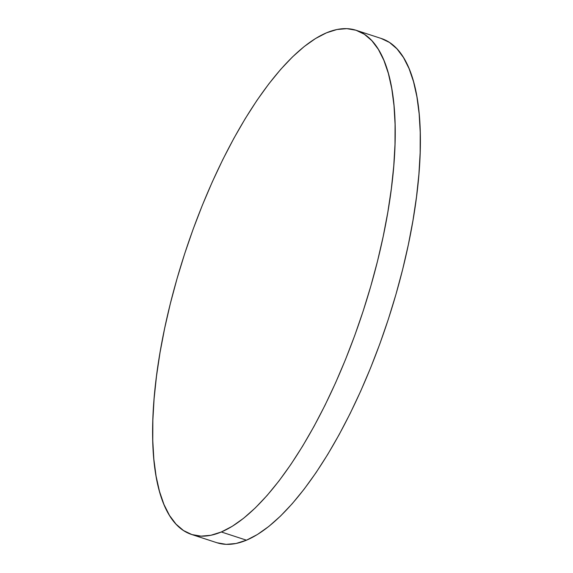 <?xml version="1.0" encoding="UTF-8"?>
<svg xmlns="http://www.w3.org/2000/svg" width="573" height="573" viewBox="0 0 573 573"><rect width="100%" height="100%" fill="white"/><g stroke="black" fill="none" stroke-linecap="round" stroke-linejoin="round"><path stroke-width="0.86" d="M191.676 534.502L216.83 542.703A265.177 93.736 -71.9 0 0 246.483 540.189L221.328 531.98A265.177 93.736 108.1 0 1 191.676 534.502A265.177 93.736 108.1 0 1 173.633 290.905A265.177 93.736 108.1 0 1 326.517 32.811A265.177 93.736 108.1 0 1 356.17 30.297A265.177 93.736 108.1 0 1 374.212 273.887A265.177 93.736 108.1 0 1 221.328 531.98L246.483 540.189A265.177 93.736 -71.9 0 0 399.367 282.095A265.177 93.736 -71.9 0 0 381.324 38.498L356.17 30.297M221.328 531.98L232.287 526.279L243.654 518.228L255.307 507.907L267.147 495.416L279.044 480.869L290.891 464.417L302.58 446.209L313.99 426.419L325.02 405.247L335.549 382.893L345.49 359.565L354.744 335.499L363.21 310.917L370.824 286.063L377.507 261.173L383.187 236.491L387.814 212.246L391.345 188.682L393.751 166.012L394.998 144.475L395.076 124.255L393.995 105.561L391.753 88.571L388.372 73.451L383.896 60.344L378.359 49.371L371.813 40.64L364.328 34.244L355.969 30.233L346.823 28.65L336.974 29.51L326.517 32.811L315.558 38.513L304.191 46.563L292.538 56.885L280.698 69.376L268.801 83.923L256.948 100.375L245.265 118.59L233.856 138.372L222.825 159.545L212.297 181.906L202.355 205.227L193.101 229.293L184.628 253.875L177.021 278.729L170.339 303.618L164.659 328.3L160.032 352.545L156.501 376.11L154.094 398.779L152.848 420.324L152.769 440.537L153.851 459.231L156.092 476.22L159.473 491.34L163.95 504.455L169.486 515.428L176.033 524.152L183.518 530.555L191.876 534.559L201.023 536.142L210.871 535.282L221.328 531.98M217.031 542.767L226.177 544.35L236.026 543.49L246.483 540.189L257.442 534.487L268.809 526.437L280.462 516.115L292.302 503.624L304.199 489.077L316.052 472.625L327.735 454.41L339.144 434.628L350.175 413.455L360.704 391.094L370.645 367.773L379.899 343.707L388.372 319.125L395.979 294.271L402.661 269.382L408.341 244.7L412.968 220.455L416.499 196.89L418.906 174.221L420.152 152.676L420.231 132.463L419.15 113.769L416.908 96.78L413.527 81.66L409.05 68.545L403.514 57.572L396.967 48.848L389.482 42.445L381.124 38.441"/></g></svg>
